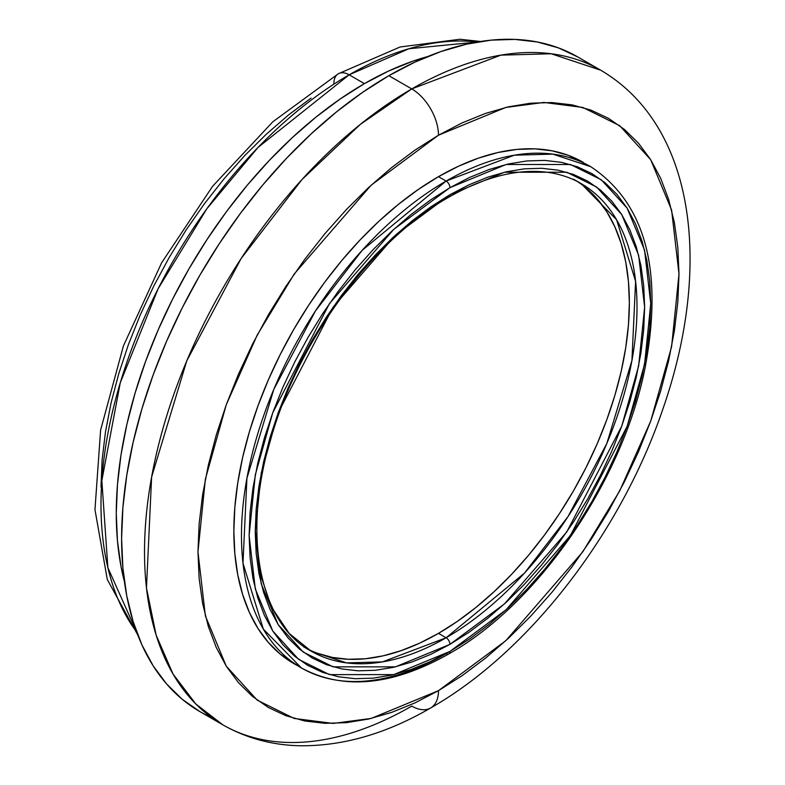 <?xml version="1.0" encoding="UTF-8"?>
<svg xmlns="http://www.w3.org/2000/svg" width="785" height="785" viewBox="0 0 785 785"><rect width="100%" height="100%" fill="white"/><g stroke="black" fill="none" stroke-linecap="round" stroke-linejoin="round"><path stroke-width="1.18" d="M136.708 632.111L107.879 567.702L101.834 480.597L120.262 382.805L158.148 288.684L206.818 208.81L258.039 147.423L349.148 74.82A21.597 12.472 -120 0 0 338.345 73.751A21.597 12.472 60 0 1 349.148 74.82A350.944 202.618 120 0 0 133.038 345.292A350.944 202.618 120 0 0 136.708 632.111M573.462 179.147L581.096 183.562A269.952 155.862 -60 0 1 622.476 399.879A269.952 155.862 -60 0 1 446.115 637.763A5.397 3.12 60 0 1 449.933 644.377L504.451 603.91L566.76 531.965L621.73 426.167L638.647 365.938L644.642 307.141L638.647 255.253L621.73 214.56L596.629 187.026L566.76 172.239L504.451 172.239L449.933 194.719L430.847 206.828L411.948 220.977L393.413 237.041L375.426 254.86L358.146 274.259L341.76 295.072L326.413 317.071L312.253 340.062L299.428 363.818L288.046 388.114L278.224 412.704L270.05 437.373L263.613 461.855L258.971 485.944L256.165 509.386L255.233 531.965L256.165 553.454L258.971 573.668L263.613 592.39L270.05 609.445L278.224 624.674L288.046 637.92L299.428 649.077L312.253 658.016L326.413 664.659L341.76 668.938L358.146 670.822L375.426 670.282L393.413 667.328L411.948 661.99L430.847 654.317L449.933 644.377L469.018 632.278L487.917 618.129L506.453 602.066L524.449 584.246L541.719 564.837L558.106 544.034L573.452 522.035L587.612 499.044L600.446 475.288L611.829 450.992L621.651 426.392L629.815 401.734L636.252 377.242L640.894 353.162L643.7 329.72L644.642 307.141L643.7 285.642L640.894 265.438L636.252 246.716L629.815 229.662L621.651 214.433L611.829 201.176L600.446 190.029L587.612 181.09L573.452 174.447L558.106 170.159L541.719 168.284L524.449 168.824L506.453 171.778L487.917 177.116L469.018 184.789L449.933 194.719A5.397 3.12 60 0 1 448.814 197.192A5.397 3.12 -120 0 0 449.933 194.719L395.414 235.196L333.115 307.141L278.135 412.939L261.219 473.159L255.233 531.965L261.219 583.844L278.135 624.536L303.236 652.08L333.115 666.857L395.414 666.857L449.933 644.377A5.397 3.12 -120 0 0 446.115 637.763L382.491 661.892L346.538 662.893L311.145 651.138L289.076 633.318L271.296 606.785L259.57 571.804L255.243 529.738M448.814 653.905A5.397 3.12 60 0 1 446.115 653.64A289.39 167.077 -60 0 1 301.42 667.966C343.28 690.427 392.412 685.737 448.814 653.905C538.206 603.881 622.387 481.293 644.897 368.764C663.58 270.629 645.555 203.276 590.811 166.724L552.866 154.125L514.322 155.194L446.115 181.06A289.39 167.077 -60 0 1 590.811 166.724L568.301 155.332L552.169 150.838L534.948 148.856L516.785 149.425L497.886 152.525L478.399 158.138L458.538 166.204L438.481 176.654L446.115 181.06A5.397 3.12 60 0 1 449.933 187.674L506.158 164.487L570.42 164.487L601.231 179.736L627.127 208.133L644.573 250.101L650.745 303.609L644.573 364.26L627.127 426.373L570.42 535.488L506.158 609.69L449.933 651.432L430.249 661.677L410.761 669.595L391.637 675.1L373.091 678.152L355.271 678.701L338.364 676.768L322.537 672.343L307.936 665.494L294.699 656.28L282.963 644.779L272.837 631.111L264.408 615.401L257.765 597.807L252.976 578.496L250.091 557.664L249.12 535.488L250.091 512.203L252.976 488.025L257.765 463.189L264.408 437.932L272.837 412.488L282.963 387.123L294.699 362.071L307.936 337.57L322.537 313.853L338.364 291.166L355.271 269.706L373.091 249.689L391.637 231.31L410.761 214.747L430.249 200.155L449.933 187.674L469.616 177.42L489.114 169.511L508.229 163.996L526.784 160.954L544.594 160.395L561.501 162.338L577.328 166.754L591.929 173.603L605.166 182.826L616.902 194.327L627.038 207.996L635.457 223.705L642.101 241.289L646.889 260.6L649.784 281.442L650.745 303.609L649.784 326.903L646.889 351.081L642.101 375.917L635.457 401.174L627.038 426.608L616.902 451.974L605.166 477.035L591.929 501.536L577.328 525.243L561.501 547.94L544.594 569.4L526.784 589.417L508.229 607.796L489.114 624.36L469.616 638.951L449.933 651.432A5.397 3.12 60 0 1 448.814 653.905A5.397 3.12 -120 0 0 449.933 651.432L393.707 674.619L329.445 674.619L298.634 659.371L272.748 630.973L255.302 589.005L249.12 535.488L255.302 474.846L272.748 412.733L329.445 303.609L393.707 229.406L449.933 187.674A5.397 3.12 -120 0 0 446.115 181.06L362.111 250.395L315.452 310.948L273.818 389.34L246.932 478.202L242.987 563.188L263.328 629.099L301.42 667.966A289.39 167.077 -60 0 1 257.058 436.077A289.39 167.077 -60 0 1 446.115 181.06L438.481 176.654A289.39 167.077 120 0 0 249.424 431.662A289.39 167.077 120 0 0 293.786 663.56A289.39 167.077 120 0 0 297.652 665.68M430.651 707.972A37.798 21.823 60 0 1 411.752 706.098A377.938 218.201 -60 0 1 222.793 724.81C246.078 738.086 271.63 745.063 299.438 745.75C342.623 746.309 386.357 733.72 430.651 707.972C528.992 652.06 620.562 533.231 662.668 409.672C711.956 268.804 696.727 126.62 600.721 70.208L551.168 53.753L500.84 55.146L411.752 88.921A377.938 218.201 -60 0 1 600.721 70.208L577.819 56.981L558.39 47.865L537.323 41.988L514.823 39.407L491.116 40.143L466.427 44.195L440.984 51.525L415.049 62.064L388.85 75.694L411.752 88.921A37.798 21.823 60 0 1 438.481 135.206L505.825 107.437L543.877 102.442L582.794 107.437L619.689 125.698L650.706 159.718L671.597 209.987L678.996 274.073L671.597 346.715L650.706 421.113L619.689 490.929L582.794 551.806L505.825 640.678L438.481 690.663L414.902 702.938L391.558 712.417L368.665 719.021L346.44 722.661L325.098 723.328L304.855 721.013L285.897 715.714L268.411 707.511L252.554 696.472L238.493 682.695L226.365 666.328L216.267 647.507L208.319 626.44L202.589 603.312L199.125 578.349L197.967 551.796L199.125 523.909L202.589 494.952L208.319 465.201L216.267 434.949L226.365 404.481L238.493 374.102L252.554 344.095L268.411 314.746L285.897 286.348L304.855 259.168L325.098 233.459L346.44 209.487L368.665 187.478L391.558 167.637L414.902 150.161L438.481 135.206L462.051 122.941L485.405 113.452L508.297 106.858L530.523 103.208L551.865 102.55L572.108 104.866L591.066 110.155L608.552 118.368L624.409 129.407L638.46 143.184L650.598 159.551L660.695 178.362L668.643 199.439L674.374 222.567L677.838 247.52L678.996 274.073L677.838 301.97L674.374 330.927L668.643 360.678L660.695 390.93L650.598 421.398L638.46 451.777L624.409 481.784L608.552 511.133L591.066 539.53L572.108 566.711L551.865 592.41L530.523 616.382L508.297 638.401L485.405 658.242L462.051 675.718L438.481 690.663A37.798 21.823 60 0 1 430.651 707.972A37.798 21.823 -120 0 0 438.481 690.663L371.138 718.442L333.085 723.427L294.169 718.442L257.264 700.171L226.257 666.161L205.366 615.891L197.967 551.796L205.366 479.164L226.257 404.766L257.264 334.95L294.169 274.073L371.138 185.201L438.481 135.206A37.798 21.823 -120 0 0 411.752 88.921L360.413 124.315L302.039 179.471L241.113 258.55L186.742 360.933L151.623 476.986L146.471 587.975L156.127 635.085L173.043 674.05L195.808 703.978L222.793 724.81A377.938 218.201 -60 0 1 164.86 421.967A377.938 218.201 -60 0 1 411.752 88.921L388.85 75.694A377.938 218.201 120 0 0 141.948 408.74A377.938 218.201 120 0 0 199.881 711.593A377.938 218.201 120 0 0 211.685 717.598M307.416 648.861A269.952 155.862 120 0 0 438.481 633.358L446.115 637.763L438.481 633.358A269.952 155.862 120 0 0 613.772 398.986A269.952 155.862 120 0 0 577.26 181.472M364.417 83.632L349.148 74.82L364.417 83.632A350.944 202.618 -60 0 1 427.511 56.618L412.832 61.191L388.742 70.974L364.417 83.632A350.944 202.618 -60 0 0 124.422 581.606L121.027 566.593L117.456 540.845L116.258 513.449L117.456 484.669L121.027 454.79L126.944 424.096L135.157 392.883L145.568 361.453L158.089 330.102L172.592 299.144L188.95 268.872L206.995 239.562L226.551 211.518L247.442 185.005L269.451 160.277L292.383 137.561L316.002 117.093L340.091 99.057L364.417 83.632M311.046 98.105L288.438 115.032L266.272 134.245L244.753 155.558L224.098 178.764L204.493 203.649L186.133 229.966L169.207 257.47L153.85 285.887L140.24 314.942L128.495 344.36L118.721 373.856L111.019 403.147L105.465 431.956L102.109 459.99L100.99 486.994M477.398 42.007A350.944 202.618 120 0 0 349.148 74.82L408.906 48.748L477.398 42.007M577.819 56.981A377.938 218.201 120 0 0 388.85 75.694L362.66 92.306L336.716 111.725L311.272 133.774L286.584 158.236L262.877 184.868L240.377 213.422L219.309 243.625L199.881 275.182L182.267 307.789L166.646 341.132L153.163 374.887L141.948 408.74L133.116 442.357L126.748 475.406L122.892 507.581L121.606 538.579L122.892 568.075L126.748 595.815L133.116 621.514L141.948 644.917L153.163 665.827L166.646 684.01L182.267 699.317L199.881 711.593L222.793 724.81M583.177 162.318A289.39 167.077 120 0 0 438.481 176.654L418.425 189.371L398.564 204.237L379.076 221.115L360.168 239.847L342.015 260.247L324.794 282.109L308.662 305.237L293.786 329.396L280.304 354.369L268.333 379.891L258.01 405.747L249.424 431.662L242.663 457.4L237.786 482.716L234.833 507.355L233.851 531.082L234.833 553.67L237.786 574.905L242.663 594.588L249.424 612.516L258.01 628.52L268.333 642.444L280.304 654.16L301.42 667.966M448.814 197.192C482.471 178.018 513.586 169.531 542.18 171.748C556.545 172.935 569.517 176.88 581.096 183.562L616.627 219.82L635.605 281.305L631.925 360.58L606.844 443.466L568.006 516.599L524.488 573.089L446.115 637.763A269.952 155.862 -60 0 1 311.145 651.138C257.765 622.427 240.73 529.777 273.7 429.248C303.236 333.831 375.21 238.64 448.814 197.192A5.397 3.12 60 0 1 446.155 196.947M586.042 187.919L597.199 198.85L606.825 211.842L614.841 226.767L621.151 243.487L625.704 261.847L628.451 281.658L629.364 302.735L628.451 324.862L625.704 347.853L621.151 371.462L614.841 395.473L606.825 419.651L597.199 443.76L586.042 467.575L573.462 490.87L559.577 513.41L544.535 534.977L528.462 555.378L511.526 574.404L493.893 591.87L475.72 607.619L457.194 621.494L438.481 633.358L419.769 643.101L401.243 650.618L383.07 655.858L365.427 658.752L348.501 659.282L332.428 657.438L317.385 653.238M333.87 83.632A21.597 12.472 60 0 1 338.345 73.751L400.085 46.992L459.961 39.25L480.577 41.487M137.846 635.124L107.3 579.526L94.965 509.622L100.617 430.082L123.412 345.93L161.641 262.759L212.607 186.28L272.827 121.783L338.345 73.751M303.501 646.732L311.145 651.138"/></g></svg>
